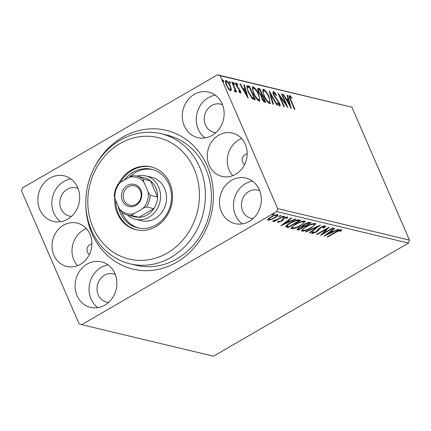 <?xml version="1.0" encoding="UTF-8"?>
<svg xmlns="http://www.w3.org/2000/svg" width="431" height="431" viewBox="0 0 431 431"><rect width="100%" height="100%" fill="white"/><g stroke="black" fill="none" stroke-linecap="round" stroke-linejoin="round"><path stroke-width="0.65" d="M91.895 244.016A5.576 4.946 -76.6 0 0 87.423 252.162A5.576 4.946 -76.6 0 0 89.4 254.462M247.162 153.959A5.576 4.946 -76.6 0 0 242.691 162.11A5.576 4.946 -76.6 0 0 244.668 164.405M245.287 144.245A22.299 19.794 -76.6 0 0 232.417 133.028A22.299 19.794 -76.6 0 0 211.955 141.406A22.299 19.794 -76.6 0 0 209.175 165.186A22.299 19.794 -76.6 0 0 222.046 176.403A22.299 19.794 -76.6 0 0 242.508 168.025A22.299 19.794 -76.6 0 0 245.287 144.245M241.651 138.561A22.299 19.794 -76.6 0 0 229.147 169.959A22.299 19.794 -76.6 0 0 232.783 175.643M90.02 234.302A22.299 19.794 -76.6 0 0 77.149 223.086A22.299 19.794 -76.6 0 0 56.687 231.463A22.299 19.794 -76.6 0 0 53.907 255.244A22.299 19.794 -76.6 0 0 66.778 266.455A22.299 19.794 -76.6 0 0 87.24 258.083A22.299 19.794 -76.6 0 0 90.02 234.302M86.383 228.619A22.299 19.794 -76.6 0 0 73.879 260.017A22.299 19.794 -76.6 0 0 77.515 265.701M94.351 167.632A71.352 63.335 103.4 0 1 152.332 128.81A71.352 63.335 103.4 0 1 207.37 166.231A71.352 63.335 103.4 0 1 176.656 262.269A71.352 63.335 103.4 0 1 91.825 233.252A71.352 63.335 103.4 0 1 85.801 203.394M130.049 263.847L136.04 265.28A66.891 59.381 -76.6 0 0 197.42 240.148A66.891 59.381 -76.6 0 0 205.759 168.807A66.891 59.381 -76.6 0 0 167.147 135.162L161.156 133.729A66.891 59.381 103.4 0 1 205.059 202.408A66.891 59.381 103.4 0 1 148.366 264.963A66.891 59.381 103.4 0 1 130.049 263.847A66.891 59.381 103.4 0 1 86.146 195.168A66.891 59.381 103.4 0 1 142.839 132.613A66.891 59.381 103.4 0 1 161.156 133.729M259.376 189.85A23.414 20.785 -76.6 0 0 245.864 178.073A23.414 20.785 -76.6 0 0 224.379 186.871A23.414 20.785 -76.6 0 0 221.459 211.842A23.414 20.785 -76.6 0 0 234.976 223.614A23.414 20.785 -76.6 0 0 256.456 214.821A23.414 20.785 -76.6 0 0 259.376 189.85M252.518 181.149A23.414 20.785 -76.6 0 0 235.439 215.182A23.414 20.785 -76.6 0 0 242.297 223.883M77.736 187.647A23.414 20.785 -76.6 0 0 64.224 175.875A23.414 20.785 -76.6 0 0 42.739 184.667A23.414 20.785 -76.6 0 0 39.819 209.638A23.414 20.785 -76.6 0 0 53.336 221.41A23.414 20.785 -76.6 0 0 74.816 212.618A23.414 20.785 -76.6 0 0 77.736 187.647M70.878 178.946A23.414 20.785 -76.6 0 0 53.8 212.979A23.414 20.785 -76.6 0 0 60.658 221.679M114.942 273.62A23.414 20.785 -76.6 0 0 101.425 261.849A23.414 20.785 -76.6 0 0 79.945 270.641A23.414 20.785 -76.6 0 0 77.025 295.612A23.414 20.785 -76.6 0 0 90.537 307.389A23.414 20.785 -76.6 0 0 112.022 298.591A23.414 20.785 -76.6 0 0 114.942 273.62M108.079 264.925A23.414 20.785 -76.6 0 0 91.006 298.958A23.414 20.785 -76.6 0 0 97.864 307.653M222.17 103.871A23.414 20.785 -76.6 0 0 208.658 92.099A23.414 20.785 -76.6 0 0 187.173 100.892A23.414 20.785 -76.6 0 0 184.258 125.863A23.414 20.785 -76.6 0 0 197.77 137.64A23.414 20.785 -76.6 0 0 219.25 128.842A23.414 20.785 -76.6 0 0 222.17 103.871M215.311 95.176A23.414 20.785 -76.6 0 0 198.233 129.208A23.414 20.785 -76.6 0 0 205.097 137.904M222.541 104.787A14.492 12.865 -76.6 0 0 220.564 104.113A14.492 12.865 -76.6 0 0 207.263 109.56A14.492 12.865 -76.6 0 0 205.458 125.017A14.492 12.865 -76.6 0 0 213.819 132.306A14.492 12.865 -76.6 0 0 215.888 132.608M115.314 274.531A14.492 12.865 -76.6 0 0 113.331 273.863A14.492 12.865 -76.6 0 0 100.035 279.31A14.492 12.865 -76.6 0 0 98.225 294.766A14.492 12.865 -76.6 0 0 106.592 302.056A14.492 12.865 -76.6 0 0 108.66 302.352M78.108 188.557A14.492 12.865 -76.6 0 0 76.125 187.889A14.492 12.865 -76.6 0 0 62.829 193.336A14.492 12.865 -76.6 0 0 61.024 208.793A14.492 12.865 -76.6 0 0 69.386 216.082A14.492 12.865 -76.6 0 0 71.454 216.378M259.748 190.761A14.492 12.865 -76.6 0 0 257.765 190.093A14.492 12.865 -76.6 0 0 244.469 195.534A14.492 12.865 -76.6 0 0 242.664 210.991A14.492 12.865 -76.6 0 0 251.025 218.28A14.492 12.865 -76.6 0 0 253.094 218.582M81.701 324.678L79.051 323.773L21.55 190.901L22.509 187.9L217.499 74.805L351.949 107.227L409.45 240.099L408.491 243.1L213.501 356.195L81.701 324.678L276.686 211.583L277.645 208.582L409.45 240.099M267.753 219.454L268.066 220.182L268.141 218.953L270.9 216.922C273.507 215.398 275.748 214.638 277.629 214.633C278.41 215.268 277.483 216.346 274.843 217.865L271.045 219.638L268.066 220.182L267.673 219.918M277.629 214.633L278.033 214.897M283.56 216.184L274.326 221.545L273.787 221.415L275.145 220.624L272.688 221.286L272.597 221.006L273.836 220.494L276.664 219.675L283.022 216.06L283.56 216.184M277.72 222.148L277.887 222.525L278.162 221.518L279.272 221.135L278.986 221.863L280.753 221.265L282.488 219.153L283.743 218.285L287.542 217.008L287.402 217.994L286.238 218.42L286.47 217.677L284.325 218.382L281.335 221.367L277.699 222.401M278.539 221.006L278.986 221.863M287.542 217.008L287.811 217.192M286.27 216.992L286.61 217.774L286.249 217.17M299.049 219.891L300.676 220.279L288.037 227.611L285.769 226.695C286.06 225.596 287.542 224.309 290.214 222.822C293.78 220.688 296.727 219.713 299.049 219.891M311.069 222.762L298.43 230.095L296.9 229.556L298.963 227.654L302.309 226.253C302.206 225.704 302.918 224.993 304.437 224.115C306.527 222.908 308.273 222.348 309.673 222.428L311.069 222.762M320.481 225.014L310.083 232.88L309.496 232.74L317.383 226.771L306.096 231.926L305.509 231.786L320.481 225.014M332.667 227.929L333.206 228.058L320.567 235.385L326.499 229.082L317.071 234.55L316.532 234.421L329.171 227.094L323.261 233.381L332.667 227.929M341.347 229.739L341.212 230.897L339.962 231.399L340.059 230.493L336.051 232.201L327.646 237.077L327.107 236.948L335.641 232.002C337.721 230.617 339.623 229.863 341.347 229.739L341.632 229.933M340.226 230.682L339.817 229.933M408.491 243.1L276.686 211.583M323.972 236.199L334.278 228.311L334.865 228.452L331.531 230.973L333.497 231.442L338.265 229.265L338.847 229.405L323.94 236.134M325.238 225.887C325.755 226.253 325.357 226.911 324.047 227.864L322.97 228.128C323.897 227.449 324.236 226.959 323.977 226.647L320.858 227.654L317.76 230.989L316.112 232.169L311.915 233.58C311.494 233.295 311.758 232.772 312.701 232.018L313.903 231.668L313.218 232.832L315.519 232.072L320.341 227.514C322.243 226.42 323.875 225.876 325.238 225.887L325.524 226.076M323.8 225.968L324.139 226.754L323.724 226.054M311.71 233.112L311.667 233.419M312.728 231.953L313.218 232.832M311.257 227.94C307.691 230.041 304.577 231.124 301.905 231.188L301.355 230.833L305.821 226.69C309.393 224.589 312.507 223.517 315.147 223.473L315.681 223.824L311.257 227.94L311.107 227.584M300.865 225.456C297.298 227.552 294.179 228.64 291.512 228.705L290.957 228.349L295.424 224.206C299.001 222.1 302.109 221.033 304.755 220.99L305.283 221.34L300.865 225.456L300.709 225.101M280.78 225.871L291.087 217.984L291.674 218.124L288.339 220.645L290.3 221.119L295.073 218.937L295.655 219.077L280.748 225.806M282.795 217.445L284.977 216.394L284.368 217.111L282.779 217.553M278.674 216.459L280.856 215.408L280.247 216.125L278.658 216.567M271.956 214.853L274.132 213.798L273.529 214.519L271.934 214.961M231.366 89.535L230.628 90.844L228.468 88.851L226.41 85.171C225.171 82.332 225.084 80.775 226.151 80.495C227.735 81.405 229.136 83.28 230.353 86.114L231.366 89.535L230.644 89.955L230.607 90.833M231.075 90.801L230.628 90.844M225.693 80.532L226.151 80.495L225.44 80.909L226.62 81.712M234.566 90.882L234.642 88.77L231.786 81.998L232.325 82.127L236.646 92.126L236.113 91.997L235.471 90.526L235.251 91.948L234.696 91.507L234.491 90.505L234.922 90.731L234.2 91.146M239.367 92.256L239.884 91.954L239.825 90.731L236.183 85.483C235.482 83.873 235.445 83.005 236.069 82.865L237.761 84.487L237.853 85.338L236.662 84.11L236.7 85.559L240.336 90.812C240.983 92.282 241.021 93.074 240.45 93.188L238.796 91.517L238.742 90.736L239.997 91.948L239.275 92.363M236.662 84.11L235.789 84.541M247.814 85.834L249.441 86.222L255.357 99.9L252.421 98.753L248.024 91.857L246.92 85.871L247.814 85.834L247.092 86.248L248.714 86.642L249.441 86.222M259.834 88.705L265.755 102.384L264.763 102.147C263.653 101.786 262.63 100.531 261.687 98.376L261.084 95.617L258.465 91.862C257.496 89.605 257.485 88.441 258.438 88.371L259.834 88.705L259.112 89.125L259.435 89.869M257.98 88.409L258.438 88.371L257.754 88.77M269.24 90.957L277.402 105.169L276.815 105.029L270.625 94.249L273.416 104.216L272.834 104.076L269.17 90.995M281.432 93.872L281.966 93.996L287.886 107.675L279.978 96.641L284.39 106.84L283.851 106.71L277.936 93.031L285.834 104.043L281.432 93.872M290.246 96.921C289.88 97.438 290.138 98.554 291.027 100.267L294.966 109.366L294.427 109.242L290.429 100.003C289.142 97.471 288.878 95.973 289.637 95.515L291.636 97.411L291.819 98.397L290.246 96.921L289.368 97.358M289.309 95.537L289.131 95.806M351.949 107.227L220.149 75.716L277.645 208.582M291.291 108.488L283.043 94.254L283.63 94.394L286.243 98.952L288.204 99.421L287.03 95.208L287.612 95.348L291.291 108.488M274.17 93.074C273.626 93.15 273.637 93.845 274.197 95.159L279.579 103.144C280.355 104.916 280.398 105.881 279.708 106.037L277.359 103.397L277.413 102.659L279.11 104.636L279.067 103.068L273.647 95.014C272.769 92.961 272.731 91.846 273.523 91.663C274.477 92.18 275.431 93.301 276.39 95.03L276.249 95.617L274.17 93.074L273.141 93.592M279.988 106.015L279.708 106.037M278.491 104.997L279.288 104.625L278.539 105.056M273.195 91.69L273.001 91.97M269.219 97.029L270.248 103.596L269.704 103.645C267.489 102.357 265.544 99.744 263.869 95.806L262.845 89.303L263.438 89.255C265.631 90.548 267.559 93.139 269.219 97.029L268.831 97.255M258.826 94.54L259.85 101.107L259.306 101.156C257.091 99.873 255.147 97.261 253.476 93.322L252.453 86.82L253.04 86.766C255.238 88.064 257.162 90.655 258.826 94.54L258.433 94.766M248.1 98.166L239.851 83.926L240.433 84.067L243.052 88.624L245.013 89.093L243.833 84.88L244.42 85.02L248.1 98.166M234.442 83.501L234.486 84.53L233.548 83.285L233.5 82.251L234.442 83.501L233.839 83.851M230.321 82.515L230.364 83.549L229.427 82.299L229.378 81.265L230.321 82.515L229.718 82.865M223.597 80.909L223.646 81.938L222.703 80.694L222.66 79.66L223.597 80.909L222.994 81.26M220.149 75.716L217.499 74.805M289.109 96.005L290.16 96.916M291.173 97.681L291.636 97.411M283.248 94.615L283.63 94.394M285.866 99.173L286.243 98.952M286.049 99.496L287.482 99.841L288.204 99.421M287.143 95.623L287.612 95.348M287.956 99.566L288.269 100.692M289.567 105.326L289.729 105.897M287.078 100.407L289.821 105.18L288.581 100.768L286.701 100.628M289.443 105.401L289.821 105.18M281.583 94.222L281.966 93.996M285.494 104.243L285.71 104.738M279.59 96.862L279.978 96.641M279.374 96.366L279.687 96.808M285.397 104.297L285.834 104.043M272.963 92.142L274.035 93.064M276.018 95.246L276.39 95.03M273.814 95.38L274.197 95.159M274.563 96.77L274.951 96.544M277.984 101.237L278.399 100.994M279.186 103.37L279.579 103.144M279.261 104.641L279.482 105.945M269.995 93.942L270.285 94.443M270.156 94.518L270.625 94.249M269.833 101.544L269.817 103.666M262.565 89.648L263.438 89.255M262.716 89.67L264.295 90.742M264.025 96.161L264.408 95.941C265.738 99.06 267.29 101.161 269.068 102.233C270.205 101.824 270.075 100.051 268.685 96.905C267.36 93.796 265.825 91.717 264.063 90.661L262.883 91.113L262.544 91.728M268.346 102.653L269.499 102.195L268.082 102.556M264.063 90.661C262.894 91.016 263.007 92.773 264.408 95.941M261.768 95.262L262.247 96.366M264.273 101.048L264.747 102.142M257.749 88.797L259.112 89.125M260.723 95.31L261.38 95.483L262.102 95.068L259.904 89.982L258.702 89.837L259.004 91.986L260.906 94.637L262.102 95.068M258.702 89.837L257.91 90.316M263.303 101.129L264.607 100.854L262.711 96.469L261.154 96.846M263.33 101.14L264.607 100.854M261.832 98.699L262.215 98.478L264.052 100.719M262.436 96.404C261.628 96.199 261.552 96.894 262.215 98.478M260.362 94.949L260.906 94.637M258.622 92.207L259.004 91.986M259.44 99.055L259.419 101.177M252.173 87.164L253.04 86.766M252.318 87.186L253.902 88.253M253.633 93.678L254.015 93.452C255.341 96.576 256.898 98.672 258.675 99.75C259.807 99.34 259.677 97.562 258.288 94.421C256.968 91.313 255.427 89.233 253.665 88.177L252.491 88.63L252.151 89.244M257.953 100.17L259.106 99.706L257.69 100.073M253.665 88.177C252.496 88.527 252.614 90.289 254.015 93.452M248.714 86.642L249.037 87.38M253.875 98.564L254.349 99.658M246.661 86.189L247.092 86.248M251.424 97.95L253.493 98.785L254.215 98.365L249.506 87.493L247.642 87.358C247.265 88.29 247.566 89.837 248.563 91.992L252.146 97.53L254.215 98.365M247.076 87.687L246.747 88.134M251.548 97.88L252.146 97.53M248.175 92.212L248.563 91.992M240.056 84.287L240.433 84.067M242.675 88.845L243.052 88.624M242.858 89.169L244.291 89.513L245.013 89.093M243.951 85.295L244.42 85.02M244.76 89.239L245.077 90.365M246.376 95.003L246.532 95.574M243.887 90.079L246.629 94.852L245.39 90.44L243.51 90.3M246.246 95.073L246.629 94.852M235.622 83.398L236.457 84.147M237.373 84.708L237.761 84.487M236.317 85.78L236.7 85.559M236.845 86.771L237.239 86.545M237.745 88.01L238.257 87.714M239.07 89.481L239.501 89.233M239.943 91.043L240.336 90.812M239.911 91.997L240.137 93.026M231.937 82.353L232.325 82.127M235.019 90.451L235.137 90.72M234.863 91.679L234.75 90.941L235.471 90.526M229.96 86.34L230.353 86.114M230.558 89.368L230.644 89.955M226.561 85.51L226.943 85.29C227.837 87.407 228.888 88.845 230.1 89.616C230.849 89.319 230.752 88.107 229.809 85.974C228.92 83.867 227.88 82.45 226.684 81.723L225.494 82.369M229.454 90.047L230.391 89.589L229.421 90.009M226.684 81.723C225.919 81.982 226.006 83.172 226.943 85.29M327.49 236.727L327.646 237.077M341.158 229.707L340.873 230.116L341.212 230.897M340.873 230.116L340.134 230.413M331.342 230.537L331.531 230.973M332.737 231.264L331.778 231.7M330.275 231.339L330.464 231.781L326.978 234.421L331.967 232.142L331.633 231.361L330.582 231.108M326.784 233.985L326.978 234.421M331.967 232.142L330.464 231.781M323.078 232.95L322.383 233.354M326.342 228.732L326.499 229.082M316.92 234.2L317.071 234.55M327.037 228.328L326.439 228.953M322.981 232.729L323.261 233.381M325.006 225.855L324.128 226.733M323.821 227.352L324.047 227.864M320.707 227.309L320.858 227.654M319.603 227.977L319.797 228.419M318.353 228.99L317.421 230.208L317.76 230.989M315.955 231.803L316.112 232.169M313.014 232.621L311.904 232.832M309.889 232.438L310.083 232.88M317.238 226.431L317.383 226.771M305.951 231.587L306.096 231.926M303.004 230.375L301.565 230.407L301.905 231.188M315.309 223.522L314.285 224.793M313.563 223.517L314.285 224.503L313.687 223.495M302.454 229.033L303.176 230.434C305.337 230.375 307.853 229.502 310.713 227.816C313.617 226.151 314.668 224.955 313.87 224.228C311.742 224.255 309.237 225.122 306.355 226.819C303.44 228.489 302.379 229.696 303.176 230.434M306.204 226.469L306.355 226.819M309.878 222.477L309.049 222.956M303.898 225.946L303.058 226.437M298.538 229.055L298.096 229.314L298.43 230.095M298.096 229.314L297.078 229.071M304.825 223.899L304.976 224.244L303.559 225.758L304.539 226.113L309.237 223.387L308.898 222.606L308.38 222.482M299.378 227.428L299.523 227.773C298.338 228.462 298.042 228.899 298.635 229.082L299.189 229.211L303.241 226.862L302.901 226.081L302.303 225.963M297.977 228.107L298.635 229.082M302.627 226.016L302.966 226.798C302.174 226.598 301.027 226.927 299.523 227.773M303.241 226.862L302.966 226.798M303.192 224.912L303.559 225.758M308.3 222.498L308.623 223.242C307.788 223.021 306.576 223.355 304.976 224.244M309.237 223.387L308.623 223.242M292.611 227.891L291.173 227.924L291.512 228.705M304.911 221.038L303.893 222.31M303.171 221.033L303.887 222.019L303.295 221.011M292.056 226.55L292.784 227.945C294.944 227.891 297.455 227.018 300.321 225.327C303.225 223.667 304.275 222.471 303.478 221.744C301.35 221.771 298.845 222.633 295.962 224.335C293.042 226.006 291.981 227.207 292.784 227.945M295.811 223.985L295.962 224.335M299.48 219.993L298.656 220.473M288.145 226.566L287.698 226.83L288.037 227.611M287.698 226.83L285.828 226.307M286.895 225.074L287.251 226.07L288.797 226.728L298.839 220.904L296.501 220.607L290.747 222.951C288.554 224.168 287.385 225.208 287.251 226.07M298.839 220.904L298.505 220.122L297.282 219.858M290.596 222.601L290.747 222.951M296.28 220.09L296.501 220.607M288.15 220.209L288.339 220.645M289.54 220.936L288.587 221.372M287.084 221.017L287.272 221.453L283.781 224.093L288.775 221.814L288.436 221.033L287.391 220.78M283.593 223.657L283.781 224.093M288.775 221.814L287.272 221.453M287.278 216.976L287.402 217.994M287.062 217.213L286.464 217.434M284.18 218.038L284.325 218.382M283.388 218.495L283.571 218.926M282.865 218.851L283.194 219.616M282.855 218.835L282.246 219.718L282.585 220.5M282.246 219.718L281.896 220.004M281.174 220.99L281.335 221.367M278.792 221.582L277.957 221.766M284.137 216.572L284.368 217.111M274.17 221.189L274.326 221.545M280.015 215.586L280.247 216.125M270.889 219.271L271.045 219.638M271.298 216.696L271.449 217.046C269.467 218.178 268.718 219.002 269.203 219.524L267.78 219.406M277.586 214.627L276.777 215.511M274.692 217.504L274.843 217.865M276.239 214.703L276.767 215.473L276.411 214.665M268.588 218.517L268.944 219.347M269.203 219.524C270.673 219.471 272.376 218.873 274.315 217.73C276.293 216.604 277.02 215.791 276.492 215.295C275.059 215.322 273.378 215.904 271.449 217.046M273.297 213.981L273.529 214.519M146.184 260.071A62.43 55.421 -76.6 0 0 199.37 192.102A62.43 55.421 -76.6 0 0 141.029 136.552A62.43 55.421 -76.6 0 0 87.843 204.52A62.43 55.421 -76.6 0 0 146.184 260.071M135.426 219.282L141.416 220.715A22.299 19.794 -76.6 0 0 147.521 221.087A22.299 19.794 -76.6 0 0 166.42 200.232A22.299 19.794 -76.6 0 0 151.787 177.34L145.797 175.907A22.299 19.794 103.4 0 1 158.667 187.124A22.299 19.794 103.4 0 1 155.887 210.904A22.299 19.794 103.4 0 1 135.426 219.282A22.299 19.794 103.4 0 1 127.554 215.107A20.068 17.811 103.4 0 1 121.267 212.025L119.349 208.83A18.727 16.626 -76.6 0 0 133.766 213.76L143.011 208.394A18.727 16.626 -76.6 0 0 148.232 192.075L143.9 182.065A18.727 16.626 -76.6 0 0 129.483 177.13L120.238 182.496A18.727 16.626 -76.6 0 0 115.018 198.82L119.349 208.83M152.601 169.534A30.1 26.722 -76.6 0 0 145.36 169.248A30.1 26.722 -76.6 0 0 129.144 177.33M121.973 212.558A30.1 26.722 -76.6 0 0 138.61 228.042M124.317 180.131A30.1 26.722 103.4 0 1 143.361 168.774A30.1 26.722 103.4 0 1 151.604 169.275A30.1 26.722 103.4 0 1 171.36 200.178A30.1 26.722 103.4 0 1 145.85 228.328A30.1 26.722 103.4 0 1 137.608 227.827A30.1 26.722 103.4 0 1 118.288 206.379M114.765 197.904A32.33 28.699 -76.6 0 0 136.088 229.755A32.33 28.699 -76.6 0 0 144.94 230.294A32.33 28.699 -76.6 0 0 172.346 200.059A32.33 28.699 -76.6 0 0 151.125 166.867A32.33 28.699 -76.6 0 0 142.273 166.328A32.33 28.699 -76.6 0 0 118.536 183.838M151.62 166.991A32.33 28.699 -76.6 0 0 143.27 166.565A32.33 28.699 -76.6 0 0 120.443 182.378M115.697 200.393A32.33 28.699 -76.6 0 0 136.589 229.868M122.415 200.787A11.373 10.096 103.4 0 1 127.312 185.481A11.373 10.096 103.4 0 1 140.835 190.103A11.373 10.096 103.4 0 1 135.937 205.409A11.373 10.096 103.4 0 1 122.415 200.787M140.35 190.879A10.032 8.906 -76.6 0 0 134.558 185.831A10.032 8.906 -76.6 0 0 125.351 189.602A10.032 8.906 -76.6 0 0 124.101 200.302A10.032 8.906 -76.6 0 0 129.893 205.35A10.032 8.906 -76.6 0 0 139.094 201.579A10.032 8.906 -76.6 0 0 140.35 190.879M133.766 213.76L131.547 215.538A20.068 17.811 103.4 0 1 127.56 215.107L134.946 216.874A20.068 17.811 -76.6 0 0 138.933 217.305A20.068 17.811 -76.6 0 0 153.819 208.669A20.068 17.811 -76.6 0 0 157.541 197.037A20.068 17.811 -76.6 0 0 155.86 187.932A20.068 17.811 -76.6 0 0 150.57 180.923A20.068 17.811 -76.6 0 0 144.277 177.836L136.891 176.074A22.299 19.794 103.4 0 1 145.797 175.907M148.232 192.075L150.155 195.27L157.541 197.037L150.57 180.923L143.178 179.156L143.9 182.065M131.547 215.538L138.933 217.305L153.819 208.669L146.432 206.902L143.011 208.394M115.018 198.82L114.296 195.911A20.068 17.811 103.4 0 1 118.013 184.274L120.238 182.496M129.483 177.13L132.904 175.638A20.068 17.811 103.4 0 1 136.891 176.074A20.068 17.811 103.4 0 1 143.178 179.156M150.155 195.27A20.068 17.811 103.4 0 1 146.432 206.902M290.645 100.493L291.027 100.267M276.314 99.211L276.788 98.941M261.111 95.418L261.832 95.003M253.137 98.699L253.859 98.284M335.9 231.851L336.051 232.201M318.331 229.017L318.671 229.798M297.104 229.076L297.444 229.858M286.642 226.577L286.976 227.358M297.923 219.982L298.263 220.764M340.215 230.601L339.876 229.82"/></g></svg>
